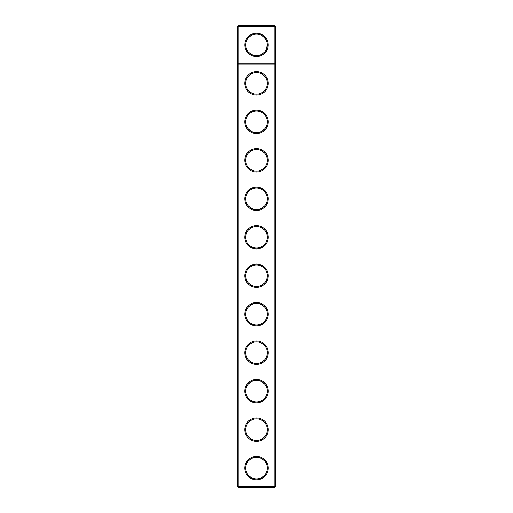 <?xml version="1.0" encoding="UTF-8"?>
<svg xmlns="http://www.w3.org/2000/svg" width="513" height="513" viewBox="0 0 513 513"><rect width="100%" height="100%" fill="white"/><g stroke="black" fill="none" stroke-linecap="round" stroke-linejoin="round"><path stroke-width="0.77" d="M237.262 486.427L237.262 26.573L238.186 25.65L274.814 25.65L275.738 26.573L275.738 486.427L274.814 487.35L238.186 487.35L237.262 486.427L238.186 486.427L238.186 64.125L237.262 63.202L275.738 63.202L274.814 64.125L274.814 25.65M238.186 487.35L238.186 486.427L274.814 486.427L274.814 64.125L238.186 64.125L238.186 26.573L237.262 26.573M275.738 26.573L238.186 26.573L238.186 25.65M274.814 487.35L274.814 486.427L275.738 486.427M268.164 44.887A11.664 11.664 0 0 1 250.665 54.987A11.664 11.664 0 0 1 250.665 34.788A11.664 11.664 0 0 1 268.164 44.887M256.5 248.959A11.696 11.696 0 0 0 266.632 231.414A11.696 11.696 0 0 0 246.368 231.414A11.696 11.696 0 0 0 256.5 248.959M256.5 210.484A11.696 11.696 0 0 0 266.632 192.939A11.696 11.696 0 0 0 246.368 192.939A11.696 11.696 0 0 0 256.5 210.484M256.5 172.009A11.696 11.696 0 0 0 266.632 154.464A11.696 11.696 0 0 0 246.368 154.464A11.696 11.696 0 0 0 256.5 172.009M256.5 133.534A11.696 11.696 0 0 0 266.632 115.989A11.696 11.696 0 0 0 246.368 115.989A11.696 11.696 0 0 0 256.5 133.534M256.5 95.059A11.696 11.696 0 0 0 266.632 77.514A11.696 11.696 0 0 0 246.368 77.514A11.696 11.696 0 0 0 256.5 95.059M256.5 479.809A11.696 11.696 0 0 0 266.632 462.264A11.696 11.696 0 0 0 246.368 462.264A11.696 11.696 0 0 0 256.5 479.809M256.5 441.334A11.696 11.696 0 0 0 266.632 423.789A11.696 11.696 0 0 0 246.368 423.789A11.696 11.696 0 0 0 256.5 441.334M256.5 402.859A11.696 11.696 0 0 0 266.632 385.314A11.696 11.696 0 0 0 246.368 385.314A11.696 11.696 0 0 0 256.5 402.859M256.5 364.384A11.696 11.696 0 0 0 266.632 346.839A11.696 11.696 0 0 0 246.368 346.839A11.696 11.696 0 0 0 256.5 364.384M256.5 325.909A11.696 11.696 0 0 0 266.632 308.364A11.696 11.696 0 0 0 246.368 308.364A11.696 11.696 0 0 0 256.5 325.909M256.5 287.434A11.696 11.696 0 0 0 266.632 269.889A11.696 11.696 0 0 0 246.368 269.889A11.696 11.696 0 0 0 256.5 287.434M256.5 94.136A10.773 10.773 0 0 0 265.83 77.976A10.773 10.773 0 0 0 247.17 77.976A10.773 10.773 0 0 0 256.5 94.136M256.5 132.611A10.773 10.773 0 0 0 265.83 116.451A10.773 10.773 0 0 0 247.17 116.451A10.773 10.773 0 0 0 256.5 132.611M256.5 171.085A10.773 10.773 0 0 0 265.83 154.926A10.773 10.773 0 0 0 247.17 154.926A10.773 10.773 0 0 0 256.5 171.085M256.5 209.56A10.773 10.773 0 0 0 265.83 193.401A10.773 10.773 0 0 0 247.17 193.401A10.773 10.773 0 0 0 256.5 209.56M256.5 248.036A10.773 10.773 0 0 0 265.83 231.876A10.773 10.773 0 0 0 247.17 231.876A10.773 10.773 0 0 0 256.5 248.036M256.5 286.51A10.773 10.773 0 0 0 265.83 270.351A10.773 10.773 0 0 0 247.17 270.351A10.773 10.773 0 0 0 256.5 286.51M256.5 324.986A10.773 10.773 0 0 0 265.83 308.826A10.773 10.773 0 0 0 247.17 308.826A10.773 10.773 0 0 0 256.5 324.986M256.5 363.46A10.773 10.773 0 0 0 265.83 347.301A10.773 10.773 0 0 0 247.17 347.301A10.773 10.773 0 0 0 256.5 363.46M256.5 401.935A10.773 10.773 0 0 0 265.83 385.776A10.773 10.773 0 0 0 247.17 385.776A10.773 10.773 0 0 0 256.5 401.935M256.5 440.41A10.773 10.773 0 0 0 265.83 424.251A10.773 10.773 0 0 0 247.17 424.251A10.773 10.773 0 0 0 256.5 440.41M256.5 478.885A10.773 10.773 0 0 0 265.83 462.726A10.773 10.773 0 0 0 247.17 462.726A10.773 10.773 0 0 0 256.5 478.885M267.241 44.887A10.741 10.741 0 0 1 251.126 54.192A10.741 10.741 0 0 1 251.126 35.583A10.741 10.741 0 0 1 267.241 44.887L266.176 49.556M264.099 37.289L266.215 40.309"/></g></svg>
